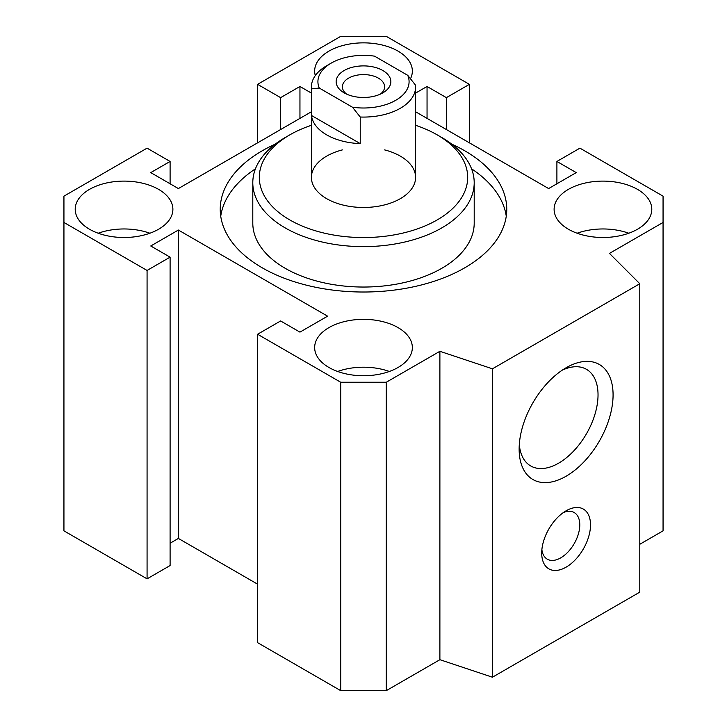<?xml version="1.0" encoding="UTF-8"?>
<svg xmlns="http://www.w3.org/2000/svg" width="727" height="727" viewBox="0 0 727 727"><rect width="100%" height="100%" fill="white"/><g stroke="black" fill="none" stroke-linecap="round" stroke-linejoin="round"><path stroke-width="1.09" d="M590.515 524.876A34.514 19.929 -60 0 1 566.115 567.151A34.514 19.929 -60 0 1 541.706 553.056A34.514 19.929 -60 0 1 566.115 510.79A34.514 19.929 -60 0 1 590.515 524.876M541.879 549.667A26.917 15.54 120 0 0 547.286 559.181A26.917 15.54 120 0 0 568.032 551.966A26.917 15.54 120 0 0 579.782 524.876A26.917 15.54 120 0 0 574.203 512.553A26.917 15.54 120 0 0 563.261 512.626M639.787 544.287L663.06 530.846L663.06 222.453L609.453 253.405L639.787 283.739L492.433 368.816L439.89 351.295L386.273 382.248L340.727 382.248L257.585 334.256L280.613 320.961L299.951 332.13L327.586 316.172L178.388 230.041L150.753 245.99L170.1 257.158L147.072 270.444L63.94 222.453L63.94 196.154L147.072 148.154L170.1 161.449L150.753 172.608L178.388 188.566L311.401 111.767M257.585 334.256L257.585 642.65L340.727 690.65L386.273 690.65L439.89 659.698L492.433 677.21L639.787 592.141L639.787 283.739M170.1 543.223L178.388 538.434L257.585 584.163M63.94 222.453L63.94 530.846L147.072 578.846L170.1 565.551L170.1 257.158M220.735 216.21A143.264 82.714 180 0 1 255.441 168.809M471.559 168.809A143.264 82.714 180 0 1 506.265 216.21M451.803 144.164A143.264 82.714 180 0 1 506.764 209.303A143.264 82.714 180 0 1 418.325 285.72A143.264 82.714 180 0 1 262.193 267.79A143.264 82.714 180 0 1 220.236 209.303A143.264 82.714 180 0 1 275.197 144.164M289.819 134.858L285.22 137.521A110.704 63.912 0 0 0 252.796 182.713L252.796 223.125A110.704 63.912 0 0 0 285.22 268.318A110.704 63.912 0 0 0 405.866 282.176A110.704 63.912 0 0 0 474.204 223.125L474.204 182.713A110.704 63.912 0 0 0 441.78 137.521L437.181 134.858A104.197 60.159 180 0 1 437.172 219.936A104.197 60.159 180 0 1 289.819 219.936A104.197 60.159 180 0 1 289.819 134.858A104.197 60.159 180 0 1 311.401 125.298M519.142 449.104A66.421 38.349 -60 0 1 566.115 367.753A66.421 38.349 -60 0 1 613.079 394.87A66.421 38.349 -60 0 1 566.115 476.221A66.421 38.349 -60 0 1 519.142 449.104M519.305 444.479A55.788 32.206 120 0 0 530.701 465.952A55.788 32.206 120 0 0 586.48 433.746A55.788 32.206 120 0 0 586.48 369.334A55.788 32.206 120 0 0 562.189 370.207M415.599 125.298A104.197 60.159 180 0 1 437.181 134.858M252.796 182.713A110.704 63.912 0 0 0 285.22 227.915A110.704 63.912 0 0 0 405.866 241.764A110.704 63.912 0 0 0 474.204 182.713M384.61 149.898A52.099 30.08 180 0 1 415.599 177.397A52.099 30.08 180 0 1 400.341 198.662A52.099 30.08 180 0 1 326.659 198.662A52.099 30.08 180 0 1 311.401 177.397A52.099 30.08 180 0 1 342.39 149.898M415.599 111.767L548.612 188.566L576.247 172.608L556.9 161.449L579.928 148.154L663.06 196.154L663.06 222.453M311.401 93.083L299.951 86.477L280.613 97.636L257.585 84.35L340.727 36.35L386.273 36.35L469.415 84.35L446.387 97.636L427.049 86.477L415.599 93.083M328.967 367.489A48.845 28.199 180 0 1 314.655 347.542A48.845 28.199 180 0 1 363.5 319.344A48.845 28.199 180 0 1 412.345 347.542A48.845 28.199 180 0 1 382.193 373.596A48.845 28.199 180 0 1 328.967 367.489M637.488 229.241A48.845 28.199 180 0 1 584.263 235.348A48.845 28.199 180 0 1 554.11 209.303A48.845 28.199 180 0 1 602.956 181.105A48.845 28.199 180 0 1 651.792 209.303A48.845 28.199 180 0 1 637.488 229.241M315.3 75.599A48.845 28.199 180 0 1 314.655 71.055A48.845 28.199 180 0 1 344.807 45.001A48.845 28.199 180 0 1 398.032 51.117A48.845 28.199 180 0 1 412.345 71.055A48.845 28.199 180 0 1 410.519 78.689M89.512 189.365A48.845 28.199 180 0 1 142.737 183.249A48.845 28.199 180 0 1 172.89 209.303A48.845 28.199 180 0 1 124.044 237.502A48.845 28.199 180 0 1 75.208 209.303A48.845 28.199 180 0 1 89.512 189.365M149.889 233.231A48.845 28.199 0 0 0 98.209 233.231M628.791 233.231A48.845 28.199 0 0 0 577.111 233.231M389.345 371.47A48.845 28.199 0 0 0 337.655 371.47M492.433 677.21L492.433 368.816M439.89 659.698L439.89 351.295M386.273 690.65L386.273 382.248M340.727 690.65L340.727 382.248M178.388 538.434L178.388 230.041M147.072 578.846L147.072 270.444M170.1 183.777L170.1 161.449M299.951 118.374L299.951 86.477M280.613 129.542L280.613 97.636M257.585 142.837L257.585 84.35M469.415 142.837L469.415 84.35M446.387 129.542L446.387 97.636M427.049 118.374L427.049 86.477M556.9 183.777L556.9 161.449M360.238 143.61A52.099 30.08 180 0 1 311.501 115.475L360.238 143.61L360.238 117.02A52.099 30.08 0 0 0 415.599 87.004A52.099 30.08 0 0 0 415.499 85.123L407.729 75.317L374.523 56.152A45.583 26.317 180 0 0 331.267 63.076L326.659 65.739A52.099 30.08 0 0 0 311.401 87.004A52.099 30.08 0 0 0 311.501 88.885L319.271 88.049L352.477 107.223L360.238 117.02M311.501 115.475L311.501 88.885M319.271 88.049A45.583 26.317 180 0 1 331.267 63.076M407.729 75.317A45.583 26.317 180 0 1 352.477 107.223M344.162 70.519A27.353 15.794 180 0 1 382.838 70.519A27.353 15.794 180 0 1 382.838 92.856A27.353 15.794 180 0 1 344.162 92.856A27.353 15.794 180 0 1 344.162 70.519M380.348 94.128A21.11 12.186 0 0 0 384.61 86.777A21.11 12.186 0 0 0 371.579 75.517A21.11 12.186 0 0 0 348.569 78.162A21.11 12.186 0 0 0 342.39 86.777A21.11 12.186 0 0 0 346.652 94.128M415.599 177.397L415.599 87.004M311.401 177.397L311.401 87.004"/></g></svg>
